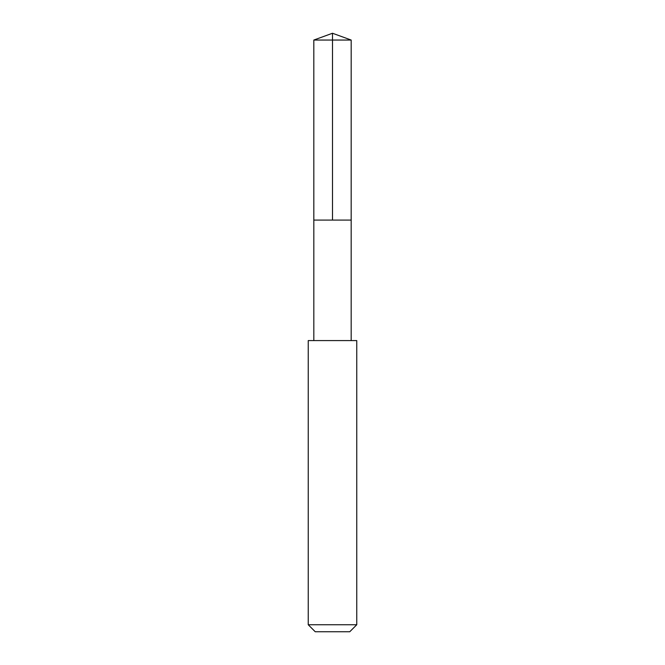 <?xml version="1.0" encoding="UTF-8"?>
<svg xmlns="http://www.w3.org/2000/svg" width="665" height="665" viewBox="0 0 665 665"><rect width="100%" height="100%" fill="white"/><g stroke="black" fill="none" stroke-linecap="round" stroke-linejoin="round"><path stroke-width="0.5" stroke-dasharray="3.33 2.49" d="M334.005 220.082L313.822 220.082L334.005 220.082M313.813 40.05L351.187 40.05M313.822 340.58L351.178 340.58M308.236 340.588L356.764 340.588M308.236 624.743L356.764 624.743M315.243 631.75L349.757 631.75"/><path stroke-width="1" d="M313.822 220.082L351.178 220.082L351.187 40.05L313.813 40.05L313.822 220.082L351.178 220.082L351.178 340.58L313.822 340.58L313.822 220.082M330.547 340.588L308.236 340.588L308.236 624.743L356.764 624.743L356.764 340.588L330.547 340.588M356.764 624.743L349.757 631.75L315.243 631.75L308.236 624.743M332.5 220.082L332.5 33.25L313.813 40.05M332.5 33.25L351.187 40.05M313.822 340.58L308.236 340.588M351.178 340.58L356.764 340.588"/></g></svg>
